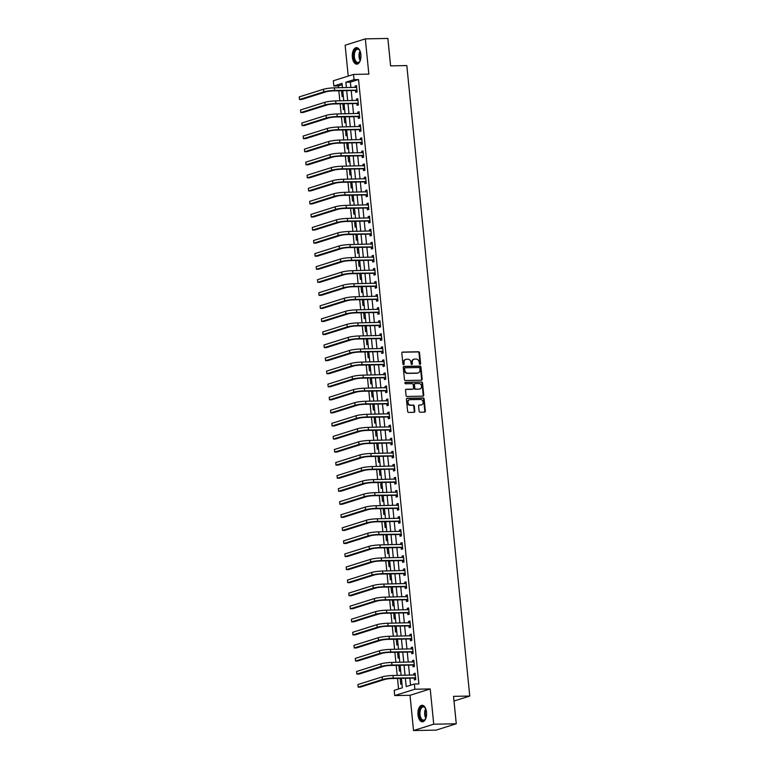 <?xml version="1.0" encoding="UTF-8"?>
<svg xmlns="http://www.w3.org/2000/svg" width="769" height="769" viewBox="0 0 769 769"><rect width="100%" height="100%" fill="white"/><g stroke="black" fill="none" stroke-linecap="round" stroke-linejoin="round"><path stroke-width="1.15" d="M420.057 364.4A0.731 0.615 72.5 0 0 420.605 363.679L419.518 352.779A1.038 0.875 72.5 0 0 418.538 351.769L402.61 352.067A1.038 0.875 72.5 0 0 401.822 353.115L402.918 364.006A0.731 0.615 72.5 0 0 404.148 363.987L404.013 362.574A3.326 2.797 72.5 0 1 405.84 359.344A3.326 2.797 72.5 0 1 406.513 359.238L407.839 359.21A3.326 2.797 72.5 0 1 411.002 362.439L411.146 363.852A0.731 0.615 72.5 0 0 412.376 363.833L412.242 362.42A3.326 2.797 72.5 0 1 414.078 359.19A3.326 2.797 72.5 0 1 414.741 359.085L416.067 359.056A3.326 2.797 72.5 0 1 419.23 362.286L419.374 363.699A0.731 0.615 72.5 0 0 420.057 364.4M419.912 364.381A0.731 0.615 72.5 0 0 420.066 363.843L418.98 352.952A1.038 0.875 72.5 0 0 417.99 351.942L402.149 352.24M403.456 364.698A0.731 0.615 72.5 0 0 403.61 364.16L403.465 362.747L404.013 362.574M411.684 364.544A0.731 0.615 72.5 0 0 411.838 363.997L411.694 362.593L412.242 362.42M426.507 712.19A8.257 4.335 -91.1 0 0 422.104 705.279A8.257 4.335 -91.1 0 0 418 714.872A8.257 4.335 -91.1 0 0 422.412 721.793A8.257 4.335 -91.1 0 0 426.507 712.19M360.872 54.551A8.257 4.335 -91.1 0 0 356.46 47.63A8.257 4.335 -91.1 0 0 352.356 57.233A8.257 4.335 -91.1 0 0 356.768 64.154A8.257 4.335 -91.1 0 0 360.872 54.551M419.105 411.194A1.038 0.875 72.5 0 0 420.085 412.203L424.555 412.117A1.038 0.875 72.5 0 0 425.344 411.079L424.132 398.976A1.038 0.875 72.5 0 0 423.142 397.967L407.224 398.265A1.038 0.875 72.5 0 0 406.436 399.303L407.647 411.405A1.038 0.875 72.5 0 0 408.627 412.415L414.03 412.319A1.038 0.875 72.5 0 0 414.808 411.271L414.299 406.099A1.038 0.875 72.5 0 0 413.309 405.09L410.627 405.138A2.778 2.336 72.5 0 1 410.079 399.649L420.566 399.457A2.778 2.336 72.5 0 1 421.114 404.936L419.365 404.975A1.038 0.875 72.5 0 0 418.586 406.013L419.105 411.194M456.267 723.773L436.081 730.127L413.539 730.55L433.735 724.196L456.267 723.773L453.527 696.349L469.753 696.051L406.82 65.567L390.604 65.874L387.864 38.45L365.323 38.873L368.851 74.132L353.519 74.42L354.048 79.64L358.546 79.563L418.874 683.92L414.366 684.006L414.885 689.226L394.699 695.58L394.18 690.36L402.36 687.784L401.418 678.354M433.735 724.196L430.217 688.937L414.885 689.226M421.374 380.222A1.038 0.875 72.5 0 0 422.162 379.184L420.951 367.082A1.038 0.875 72.5 0 0 419.961 366.073L404.033 366.371A1.038 0.875 72.5 0 0 403.254 367.419L404.465 379.521A1.038 0.875 72.5 0 0 405.446 380.53L421.374 380.222M422.537 383.029L423.748 395.131A1.038 0.875 72.5 0 1 422.969 396.17L407.041 396.468A1.038 0.875 72.5 0 1 406.051 395.458L405.532 390.287A1.038 0.875 72.5 0 1 406.32 389.239L412.78 389.124A1.038 0.875 72.5 0 0 413.559 388.076L413.213 384.644A1.038 0.875 72.5 0 0 412.232 383.635L405.503 383.76A0.731 0.615 72.5 0 1 405.359 382.328L421.556 382.02A1.038 0.875 72.5 0 1 422.537 383.029L421.998 383.202L423.2 395.304L423.748 395.131M365.323 38.873L345.137 45.227L348.222 76.093M358.546 79.563L350.366 82.129L350.904 87.531M351.202 90.55L352.212 100.595M352.51 103.604L353.509 113.649M353.817 116.667L354.817 126.712M355.115 129.721L356.114 139.766M356.422 142.784L357.422 152.829M357.72 155.838L358.729 165.883M359.027 168.901L360.027 178.946M360.334 181.965L361.334 192M361.632 195.018L362.632 205.063M362.939 208.082L363.939 218.117M364.237 221.136L365.246 231.181M365.544 234.199L366.544 244.244M366.851 247.253L367.851 257.298M368.149 260.316L369.149 270.361M369.456 273.37L370.456 283.415M370.754 286.433L371.763 296.478M372.061 299.487L373.061 309.532M373.369 312.55L374.368 322.596M374.666 325.604L375.666 335.649M375.974 338.668L376.973 348.713M377.271 351.721L378.281 361.766M378.579 364.785L379.578 374.83M379.886 377.839L380.886 387.884M381.184 390.902L382.183 400.947M382.491 403.956L383.491 414.001M383.789 417.019L384.798 427.064M385.096 430.073L386.096 440.118M386.403 443.136L387.403 453.181M387.701 456.19L388.701 466.235M389.008 469.253L390.008 479.298M390.306 482.317L391.315 492.352M391.613 495.371L392.613 505.416M392.921 508.434L393.92 518.469M394.218 521.488L395.218 531.533M395.526 534.551L396.525 544.596M396.823 547.605L397.833 557.65M398.131 560.668L399.13 570.713M399.438 573.722L400.438 583.767M400.736 586.785L401.735 596.831M402.043 599.839L403.043 609.884M403.341 612.903L404.35 622.948M404.648 625.956L405.648 636.001M405.945 639.02L406.955 649.065M407.253 652.074L408.252 662.119M408.56 665.137L409.56 675.182M409.858 678.191L410.559 685.198M355.576 90.588L355.739 92.299L357.104 91.867L356.48 85.599L355.115 86.022L355.259 87.455M356.874 103.652L357.047 105.353L358.412 104.92L357.787 98.653L356.422 99.086L356.566 100.508M358.181 116.705L358.344 118.416L359.709 117.984L359.085 111.716L357.72 112.149L357.864 113.572M359.479 129.769L359.652 131.47L361.017 131.038L360.392 124.77L359.027 125.203L359.171 126.625M360.786 142.823L360.959 144.534L362.324 144.101L361.69 137.834L360.334 138.266L360.469 139.689M362.093 155.886L362.257 157.587L363.622 157.164L362.997 150.887L361.632 151.32L361.776 152.743M363.391 168.94L363.564 170.651L364.929 170.218L364.304 163.951L362.939 164.383L363.083 165.806M364.698 182.003L364.862 183.704L366.227 183.282L365.602 177.005L364.237 177.437L364.381 178.86M365.996 195.057L366.169 196.768L367.534 196.335L366.909 190.068L365.544 190.501L365.688 191.923M367.303 208.12L367.476 209.822L368.841 209.399L368.207 203.131L366.851 203.554L366.986 204.977M368.611 221.174L368.774 222.885L370.139 222.452L369.514 216.185L368.149 216.618L368.293 218.04M369.908 234.237L370.081 235.939L371.446 235.516L370.821 229.249L369.456 229.671L369.601 231.094M371.216 247.301L371.379 249.002L372.744 248.57L372.119 242.302L370.754 242.735L370.898 244.157M372.513 260.355L372.686 262.056L374.051 261.633L373.426 255.366L372.061 255.789L372.206 257.221M373.821 273.418L373.994 275.119L375.359 274.687L374.724 268.419L373.369 268.852L373.503 270.275M375.128 286.472L375.291 288.173L376.656 287.75L376.031 281.483L374.666 281.906L374.811 283.338M376.426 299.535L376.599 301.237L377.964 300.804L377.339 294.537L375.974 294.969L376.118 296.392M377.733 312.589L377.896 314.29L379.261 313.867L378.636 307.6L377.271 308.023L377.416 309.455M379.03 325.652L379.204 327.354L380.568 326.921L379.944 320.654L378.579 321.086L378.723 322.509M380.338 338.706L380.511 340.407L381.876 339.985L381.241 333.717L379.886 334.14L380.021 335.572M381.645 351.769L381.808 353.471L383.173 353.038L382.549 346.771L381.184 347.204L381.328 348.626M382.943 364.823L383.116 366.534L384.481 366.102L383.856 359.834L382.491 360.257L382.635 361.69M384.25 377.887L384.413 379.588L385.778 379.155L385.154 372.888L383.789 373.321L383.933 374.743M385.548 390.94L385.721 392.651L387.086 392.219L386.461 385.951L385.096 386.374L385.24 387.807M386.855 404.004L387.028 405.705L388.393 405.273L387.759 399.005L386.403 399.438L386.538 400.86M388.162 417.058L388.326 418.769L389.691 418.336L389.066 412.069L387.701 412.492L387.845 413.924M389.46 430.121L389.633 431.822L390.998 431.39L390.373 425.122L389.008 425.555L389.152 426.978M390.767 443.175L390.931 444.886L392.296 444.453L391.671 438.186L390.306 438.618L390.45 440.041M392.065 456.238L392.238 457.94L393.603 457.517L392.978 451.24L391.613 451.672L391.757 453.095M393.372 469.292L393.545 471.003L394.91 470.57L394.276 464.303L392.921 464.736L393.055 466.158M394.68 482.355L394.843 484.057L396.208 483.634L395.583 477.357L394.218 477.789L394.362 479.212M395.977 495.409L396.15 497.12L397.515 496.687L396.891 490.42L395.526 490.853L395.67 492.275M397.285 508.472L397.448 510.174L398.813 509.751L398.188 503.474L396.823 503.906L396.967 505.329M398.582 521.526L398.755 523.237L400.12 522.805L399.496 516.537L398.131 516.97L398.275 518.393M399.89 534.59L400.063 536.291L401.428 535.868L400.793 529.601L399.438 530.024L399.572 531.446M401.187 547.653L401.36 549.354L402.725 548.922L402.1 542.654L400.736 543.087L400.88 544.51M402.495 560.707L402.668 562.408L404.033 561.985L403.408 555.718L402.043 556.141L402.187 557.573M403.802 573.77L403.965 575.472L405.33 575.039L404.705 568.772L403.341 569.204L403.485 570.627M405.1 586.824L405.273 588.525L406.638 588.102L406.013 581.835L404.648 582.258L404.792 583.69M406.407 599.887L406.58 601.589L407.945 601.156L407.31 594.889L405.955 595.321L406.09 596.744M407.705 612.941L407.878 614.642L409.243 614.22L408.618 607.952L407.253 608.375L407.397 609.807M409.012 626.004L409.185 627.706L410.55 627.273L409.925 621.006L408.56 621.439L408.704 622.861M410.319 639.058L410.483 640.76L411.848 640.337L411.223 634.069L409.858 634.492L410.002 635.925M411.617 652.122L411.79 653.823L413.155 653.39L412.53 647.123L411.165 647.556L411.309 648.978M412.924 665.175L413.097 666.877L414.453 666.454L413.828 660.187L412.463 660.609L412.607 662.042M414.222 678.239L414.395 679.94L415.76 679.508L415.135 673.24L413.77 673.673L413.914 675.095M342.167 84.715L338.36 85.907L338.543 87.762M338.85 90.78L339.85 100.826M340.148 103.844L341.157 113.879M341.455 116.898L342.455 126.943M342.753 129.961L343.762 140.006M344.06 143.015L345.06 153.06M345.368 156.078L346.367 166.123M346.665 169.132L347.675 179.177M347.973 182.195L348.972 192.24M349.27 195.249L350.279 205.294M350.577 208.312L351.577 218.358M351.885 221.366L352.884 231.411M353.182 234.43L354.192 244.475M354.49 247.483L355.489 257.528M355.787 260.547L356.797 270.592M357.095 273.601L358.094 283.646M358.402 286.664L359.402 296.709M359.7 299.718L360.709 309.763M361.007 312.781L362.007 322.826M362.305 325.835L363.314 335.88M363.612 338.898L364.612 348.943M364.919 351.952L365.919 361.997M366.217 365.015L367.226 375.061M367.524 378.069L368.524 388.114M368.822 391.133L369.831 401.178M370.129 404.196L371.129 414.231M371.437 417.25L372.436 427.295M372.734 430.313L373.744 440.349M374.042 443.367L375.041 453.412M375.339 456.43L376.349 466.475M376.647 469.484L377.646 479.529M377.954 482.548L378.954 492.593M379.252 495.601L380.261 505.646M380.559 508.665L381.559 518.71M381.857 521.718L382.866 531.764M383.164 534.782L384.164 544.827M384.471 547.836L385.471 557.881M385.769 560.899L386.778 570.944M387.076 573.953L388.076 583.998M388.374 587.016L389.383 597.061M389.681 600.07L390.681 610.115M390.988 613.133L391.988 623.178M392.286 626.187L393.295 636.232M393.593 639.25L394.593 649.296M394.891 652.304L395.9 662.349M396.198 665.368L397.198 675.413M397.506 678.421L398.553 688.976M341.513 90.732L342.099 96.586L343.31 96.202M342.82 103.786L343.407 109.65L344.618 109.265M344.118 116.85L344.704 122.704L345.925 122.319M345.425 129.903L346.012 135.767L347.223 135.382M346.732 142.967L347.309 148.821L348.53 148.436M348.03 156.02L348.617 161.884L349.828 161.5M349.337 169.084L349.924 174.938L351.135 174.553M350.635 182.138L351.222 188.001L352.442 187.617M351.942 195.201L352.529 201.055L353.74 200.671M353.25 208.264L353.827 214.118L355.047 213.734M354.547 221.318L355.134 227.172L356.345 226.788M355.855 234.382L356.441 240.236L357.652 239.851M357.152 247.435L357.739 253.289L358.96 252.914M358.46 260.499L359.046 266.353L360.257 265.968M359.767 273.553L360.344 279.407L361.565 279.032M361.065 286.616L361.651 292.47L362.862 292.085M362.372 299.67L362.958 305.524L364.17 305.149M363.67 312.733L364.256 318.587L365.477 318.203M364.977 325.787L365.563 331.641L366.775 331.266M366.284 338.85L366.861 344.704L368.082 344.32M367.582 351.904L368.168 357.758L369.38 357.383M368.889 364.967L369.476 370.821L370.687 370.437M370.187 378.021L370.773 383.885L371.994 383.5M371.494 391.085L372.081 396.939L373.292 396.554M372.802 404.138L373.378 410.002L374.599 409.617M374.099 417.202L374.686 423.056L375.897 422.671M375.407 430.256L375.993 436.119L377.204 435.735M376.704 443.319L377.291 449.173L378.511 448.788M378.012 456.373L378.598 462.236L379.809 461.852M379.319 469.436L379.896 475.29L381.116 474.906M380.617 482.49L381.203 488.353L382.414 487.969M381.924 495.553L382.51 501.407L383.721 501.023M383.222 508.607L383.808 514.471L385.029 514.086M384.529 521.67L385.115 527.524L386.326 527.14M385.836 534.734L386.413 540.588L387.634 540.203M387.134 547.788L387.72 553.642L388.931 553.267M388.441 560.851L389.027 566.705L390.239 566.32M389.739 573.905L390.325 579.759L391.546 579.384M391.046 586.968L391.632 592.822L392.844 592.438M392.353 600.022L392.93 605.876L394.151 605.501M393.651 613.085L394.237 618.939L395.449 618.555M394.958 626.139L395.545 631.993L396.756 631.618M396.256 639.202L396.842 645.056L398.063 644.672M397.563 652.256L398.15 658.11L399.361 657.735M398.871 665.32L399.447 671.174L400.668 670.789M400.168 678.373L400.755 684.227L401.966 683.852M453.998 701.001L469.753 696.051M430.217 688.937L410.021 695.291L413.539 730.55M410.021 695.291L394.699 695.58M338.36 85.907L333.852 85.993L333.333 80.774L353.519 74.42M405.35 678.277L406.186 686.582L414.366 684.006M354.048 79.64L345.858 82.216L346.396 87.618M346.694 90.636L347.703 100.681M348.001 103.69L349.001 113.735M349.309 116.753L350.308 126.798M350.606 129.807L351.616 139.852M351.914 142.871L352.913 152.916M353.211 155.924L354.221 165.969M354.519 168.988L355.518 179.033M355.826 182.042L356.826 192.087M357.124 195.105L358.133 205.15M358.431 208.159L359.431 218.204M359.729 221.222L360.738 231.267M361.036 234.276L362.036 244.321M362.343 247.339L363.343 257.384M363.641 260.393L364.65 270.438M364.948 273.456L365.948 283.501M366.246 286.52L367.255 296.555M367.553 299.574L368.553 309.619M368.86 312.637L369.86 322.672M370.158 325.691L371.167 335.736M371.465 338.754L372.465 348.79M372.763 351.808L373.772 361.853M374.07 364.871L375.07 374.916M375.378 377.925L376.377 387.97M376.675 390.988L377.685 401.034M377.983 404.042L378.982 414.087M379.28 417.106L380.29 427.151M380.588 430.159L381.587 440.204M381.895 443.223L382.895 453.268M383.193 456.277L384.202 466.322M384.5 469.34L385.5 479.385M385.798 482.394L386.807 492.439M387.105 495.457L388.105 505.502M388.412 508.511L389.412 518.556M389.71 521.574L390.719 531.619M391.017 534.628L392.017 544.673M392.315 547.691L393.324 557.736M393.622 560.745L394.622 570.79M394.93 573.809L395.929 583.854M396.227 586.862L397.237 596.907M397.535 599.926L398.534 609.971M398.832 612.989L399.842 623.025M400.14 626.043L401.139 636.088M401.447 639.106L402.447 649.142M402.745 652.16L403.754 662.205M404.052 665.223L405.052 675.269M342.465 87.695L342.042 83.417L333.852 85.993M401.12 675.336L400.12 665.291M399.813 662.282L398.813 652.237M398.515 649.219L397.515 639.174M397.208 636.165L396.208 626.12M395.91 623.101L394.901 613.056M394.603 610.048L393.603 600.003M393.295 596.984L392.296 586.939M391.998 583.931L390.998 573.885M390.69 570.867L389.691 560.822M389.393 557.813L388.383 547.768M388.085 544.75L387.086 534.705M386.778 531.687L385.778 521.651M385.48 518.633L384.481 508.588M384.173 505.569L383.173 495.534M382.875 492.516L381.866 482.471M381.568 479.452L380.568 469.407M380.261 466.399L379.261 456.353M378.963 453.335L377.964 443.29M377.656 440.281L376.656 430.236M376.358 427.218L375.349 417.173M375.051 414.164L374.051 404.119M373.744 401.101L372.744 391.056M372.446 388.047L371.446 378.002M371.139 374.984L370.139 364.939M369.841 361.93L368.832 351.885M368.534 348.866L367.534 338.821M367.226 335.813L366.227 325.768M365.929 322.749L364.929 312.704M364.621 309.696L363.622 299.65M363.324 296.632L362.314 286.587M362.016 283.578L361.017 273.533M360.709 270.515L359.709 260.47M359.411 257.461L358.412 247.416M358.104 244.398L357.104 234.353M356.806 231.334L355.797 221.299M355.499 218.281L354.499 208.236M354.192 205.217L353.192 195.182M352.894 192.163L351.894 182.118M351.587 179.1L350.587 169.055M350.289 166.046L349.28 156.001M348.982 152.983L347.982 142.938M347.684 139.929L346.675 129.884M346.377 126.866L345.377 116.821M345.07 113.812L344.07 103.767M343.772 100.749L342.763 90.704M350.366 82.129L345.858 82.216M355.115 86.022L356.518 86.003M356.422 99.086L357.825 99.057M357.72 112.149L359.123 112.12M359.027 125.203L360.43 125.174M360.334 138.266L361.738 138.237M361.632 151.32L363.035 151.291M362.939 164.383L364.343 164.355M364.237 177.437L365.64 177.408M365.544 190.501L366.948 190.472M366.851 203.554L368.255 203.525M368.149 216.618L369.553 216.589M369.456 229.671L370.86 229.643M370.754 242.735L372.158 242.706M372.061 255.789L373.465 255.769M373.369 268.852L374.772 268.823M374.666 281.906L376.07 281.887M375.974 294.969L377.377 294.94M377.271 308.023L378.675 308.004M378.579 321.086L379.982 321.058M379.886 334.14L381.289 334.121M381.184 347.204L382.587 347.175M382.491 360.257L383.894 360.238M383.789 373.321L385.192 373.292M385.096 386.374L386.499 386.355M386.403 399.438L387.807 399.409M387.701 412.492L389.104 412.472M389.008 425.555L390.412 425.526M390.306 438.618L391.709 438.59M391.613 451.672L393.017 451.643M392.921 464.736L394.324 464.707M394.218 477.789L395.622 477.76M395.526 490.853L396.929 490.824M396.823 503.906L398.227 503.878M398.131 516.97L399.534 516.941M399.438 530.024L400.841 529.995M400.736 543.087L402.139 543.058M402.043 556.141L403.446 556.112M403.341 569.204L404.744 569.175M404.648 582.258L406.051 582.239M405.955 595.321L407.359 595.293M407.253 608.375L408.656 608.356M408.56 621.439L409.964 621.41M409.858 634.492L411.261 634.473M411.165 647.556L412.569 647.527M412.463 660.609L413.876 660.59M413.77 673.673L415.173 673.644M413.809 359.296A3.326 2.797 72.5 0 0 413.53 359.363A3.326 2.797 72.5 0 0 411.694 362.593M405.58 359.45A3.326 2.797 72.5 0 0 405.301 359.517A3.326 2.797 72.5 0 0 403.465 362.747M421.287 380.232A1.038 0.875 72.5 0 0 421.614 379.357L420.403 367.255A1.038 0.875 72.5 0 0 419.413 366.246L403.571 366.544M419.826 368.236A0.731 0.615 72.5 0 0 419.134 367.534L405.157 367.793A0.731 0.615 72.5 0 0 404.609 368.524L404.754 370.004A3.326 2.797 72.5 0 0 407.916 373.234L417.471 373.061A3.326 2.797 72.5 0 0 418.134 372.946A3.326 2.797 72.5 0 0 419.97 369.726L419.826 368.236M404.869 367.88L404.609 367.967A0.731 0.615 72.5 0 0 404.061 368.697L404.609 368.524M417.865 373.013A3.326 2.797 72.5 0 1 417.596 373.119A3.326 2.797 72.5 0 1 416.923 373.225L407.368 373.407A3.326 2.797 72.5 0 1 404.206 370.177L404.061 368.697M422.883 396.17A1.038 0.875 72.5 0 0 423.2 395.304M405.859 389.412L412.232 389.297A1.038 0.875 72.5 0 0 412.636 389.162M404.984 382.491L421.556 382.02M419.48 388.999A2.778 2.336 72.5 0 0 418.932 383.51L415.241 383.577A1.038 0.875 72.5 0 0 414.453 384.615L414.799 388.057A1.038 0.875 72.5 0 0 415.789 389.066L418.932 389.162A2.778 2.336 72.5 0 0 419.759 388.97M414.693 383.75A1.038 0.875 72.5 0 0 413.914 384.788L414.453 384.615M418.932 389.162L415.241 389.239A1.038 0.875 72.5 0 1 414.251 388.23L413.914 384.788M421.998 383.202A1.038 0.875 72.5 0 0 421.008 382.193M421.393 404.917A2.778 2.336 72.5 0 1 420.566 405.109L418.913 405.138M409.252 399.851A2.778 2.336 72.5 0 0 410.088 405.311L410.627 405.138M413.943 412.319A1.038 0.875 72.5 0 0 414.27 411.444L413.751 406.263A1.038 0.875 72.5 0 0 412.761 405.253L410.088 405.311M424.469 412.117A1.038 0.875 72.5 0 0 424.796 411.252L423.584 399.149A1.038 0.875 72.5 0 0 422.604 398.14L406.763 398.438M356.653 87.301L334.352 87.849L334.611 90.454L356.931 90.165M355.855 87.445L356.624 87.051M357.037 91.223L355.297 90.473L333.246 90.886A5.296 0.682 174.3 0 0 326.018 91.828L301.756 99.461L299.506 99.499L323.759 91.867A7.94 1.029 -5.7 0 1 334.611 90.454M299.247 96.894L299.506 99.499L299.247 96.894L323.499 89.262A7.94 1.029 -5.7 0 1 334.352 87.849M355.297 90.473L356.662 90.04M357.95 100.364L335.659 100.902L335.918 103.517L358.239 103.219M357.152 100.499L357.931 100.105M358.344 104.276L356.595 103.527L334.553 103.94A5.296 0.682 174.3 0 0 327.315 104.892L303.063 112.514L300.814 112.562L325.066 104.93A7.94 1.029 -5.7 0 1 335.918 103.517M300.544 109.948L300.814 112.562L300.544 109.948L324.806 102.315A7.94 1.029 -5.7 0 1 335.659 100.902M356.595 103.527L357.96 103.104M359.258 113.418L336.957 113.966L337.216 116.571L359.546 116.282M358.46 113.562L359.229 113.168M359.652 117.34L357.902 116.59L335.861 117.003A5.296 0.682 174.3 0 0 328.623 117.945L304.37 125.578L302.111 125.616L326.364 117.993A7.94 1.029 -5.7 0 1 337.216 116.571M301.852 123.011L302.111 125.616L301.852 123.011L326.104 115.379A7.94 1.029 -5.7 0 1 336.957 113.966M357.902 116.59L359.267 116.157M360.565 126.481L338.264 127.02L338.523 129.634L360.844 129.336M359.767 126.616L360.536 126.222M360.949 130.403L359.21 129.644L337.158 130.067A5.296 0.682 174.3 0 0 329.92 131.009L305.668 138.631L303.419 138.68L327.671 131.047A7.94 1.029 -5.7 0 1 338.523 129.634M303.159 136.065L303.419 138.68L303.159 136.065L327.411 128.433A7.94 1.029 -5.7 0 1 338.264 127.02M359.21 129.644L360.565 129.221M361.863 139.535L339.571 140.083L339.831 142.688L362.151 142.4M361.065 139.679L361.843 139.285M362.257 143.457L360.507 142.707L338.466 143.121A5.296 0.682 174.3 0 0 331.228 144.063L306.975 151.695L304.716 151.733L328.978 144.111A7.94 1.029 -5.7 0 1 339.831 142.688M304.457 149.128L304.716 151.733L304.457 149.128L328.709 141.496A7.94 1.029 -5.7 0 1 339.571 140.083M360.507 142.707L361.872 142.275M360.325 60.338A7.152 3.749 88.9 0 1 359.748 61.462A7.152 3.749 88.9 0 1 356.105 62.568A7.152 3.749 88.9 0 1 353.798 53.359A7.152 3.749 88.9 0 1 358.565 49.187A7.152 3.749 88.9 0 1 359.536 50.206A7.152 3.749 88.9 0 1 360.152 51.312M359.681 50.418A6.613 3.47 -91.1 0 0 358.931 49.677A6.613 3.47 -91.1 0 0 357.662 49.254A6.613 3.47 -91.1 0 0 354.355 54.714A6.613 3.47 -91.1 0 0 356.643 62.058A6.613 3.47 -91.1 0 0 357.912 62.491A6.613 3.47 -91.1 0 0 359.882 61.241M356.989 47.688A8.209 4.306 -91.1 0 0 353.067 54.628A8.209 4.306 -91.1 0 0 355.922 63.558A8.209 4.306 -91.1 0 0 357.297 64.077M425.968 717.977A7.152 3.749 88.9 0 1 425.392 719.102A7.152 3.749 88.9 0 1 419.297 714.68A7.152 3.749 88.9 0 1 420.97 707.393A7.152 3.749 88.9 0 1 425.18 707.845A7.152 3.749 88.9 0 1 425.795 708.951M425.324 708.066A6.613 3.47 -91.1 0 0 423.306 706.894A6.613 3.47 -91.1 0 0 420.018 714.584A6.613 3.47 -91.1 0 0 423.556 720.13A6.613 3.47 -91.1 0 0 425.526 718.88M422.623 705.327A8.209 4.306 -91.1 0 0 418.749 714.853A8.209 4.306 -91.1 0 0 422.94 721.716M363.17 152.598L340.869 153.137L341.128 155.751L363.449 155.453M362.372 152.733L363.141 152.339M363.554 156.52L361.815 155.761L339.763 156.184A5.296 0.682 174.3 0 0 332.535 157.126L308.273 164.758L306.024 164.797L330.276 157.164A7.94 1.029 -5.7 0 1 341.128 155.751M305.764 162.182L306.024 164.797L305.764 162.182L330.016 154.55A7.94 1.029 -5.7 0 1 340.869 153.137M361.815 155.761L363.179 155.338M364.468 165.652L342.176 166.2L342.436 168.805L364.756 168.517M363.67 165.796L364.448 165.402M364.862 169.574L363.112 168.824L341.071 169.238A5.296 0.682 174.3 0 0 333.833 170.18L309.58 177.812L307.331 177.85L331.583 170.228A7.94 1.029 -5.7 0 1 342.436 168.805M307.062 175.245L307.331 177.85L307.062 175.245L331.324 167.613A7.94 1.029 -5.7 0 1 342.176 166.2M363.112 168.824L364.477 168.392M365.775 178.716L343.474 179.254L343.733 181.869L366.063 181.571M364.977 178.85L365.746 178.456M366.169 182.638L364.419 181.888L342.378 182.301A5.296 0.682 174.3 0 0 335.14 183.243L310.887 190.875L308.629 190.914L332.881 183.282A7.94 1.029 -5.7 0 1 343.733 181.869M308.369 188.299L308.629 190.914L308.369 188.299L332.621 180.667A7.94 1.029 -5.7 0 1 343.474 179.254M364.419 181.888L365.784 181.455M367.082 191.769L344.781 192.317L345.041 194.922L367.361 194.634M366.284 191.914L367.053 191.519M367.467 195.691L365.717 194.942L343.676 195.355A5.296 0.682 174.3 0 0 336.438 196.297L312.185 203.929L309.936 203.968L334.188 196.345A7.94 1.029 -5.7 0 1 345.041 194.922M309.676 201.363L309.936 203.968L309.676 201.363L333.929 193.73A7.94 1.029 -5.7 0 1 344.781 192.317M365.717 194.942L367.082 194.509M368.38 204.833L346.088 205.371L346.348 207.986L368.668 207.688M367.582 204.967L368.361 204.573M368.774 208.755L367.024 208.005L344.983 208.418A5.296 0.682 174.3 0 0 337.745 209.36L313.492 216.993L311.234 217.031L335.495 209.399A7.94 1.029 -5.7 0 1 346.348 207.986M310.974 214.416L311.234 217.031L310.974 214.416L335.226 206.784A7.94 1.029 -5.7 0 1 346.088 205.371M367.024 208.005L368.389 207.572M369.687 217.887L347.386 218.434L347.646 221.049L369.966 220.751M368.889 218.031L369.658 217.637M370.072 221.808L368.332 221.059L346.281 221.472A5.296 0.682 174.3 0 0 339.052 222.414L314.79 230.046L312.541 230.094L336.793 222.462A7.94 1.029 -5.7 0 1 347.646 221.049M312.281 227.48L312.541 230.094L312.281 227.48L336.534 219.847A7.94 1.029 -5.7 0 1 347.386 218.434M368.332 221.059L369.697 220.626M370.985 230.95L348.693 231.488L348.953 234.103L371.273 233.805M370.187 231.085L370.966 230.69M371.379 234.872L369.629 234.122L347.588 234.535A5.296 0.682 174.3 0 0 340.35 235.477L316.097 243.11L313.848 243.148L338.1 235.516A7.94 1.029 -5.7 0 1 348.953 234.103M313.579 240.534L313.848 243.148L313.579 240.534L337.841 232.901A7.94 1.029 -5.7 0 1 348.693 231.488M369.629 234.122L370.994 233.689M372.292 244.004L349.991 244.552L350.251 247.166L372.581 246.868M371.494 244.148L372.263 243.754M372.686 247.926L370.937 247.176L348.895 247.589A5.296 0.682 174.3 0 0 341.657 248.531L317.405 256.164L315.146 256.212L339.398 248.579A7.94 1.029 -5.7 0 1 350.251 247.166M314.886 253.597L315.146 256.212L314.886 253.597L339.139 245.965A7.94 1.029 -5.7 0 1 349.991 244.552M370.937 247.176L372.302 246.743M373.599 257.067L351.298 257.605L351.558 260.22L373.878 259.922M372.802 257.202L373.571 256.808M373.984 260.989L372.234 260.239L350.193 260.653A5.296 0.682 174.3 0 0 342.955 261.595L318.702 269.227L316.453 269.265L340.705 261.633A7.94 1.029 -5.7 0 1 351.558 260.22M316.194 266.651L316.453 269.265L316.194 266.651L340.446 259.028A7.94 1.029 -5.7 0 1 351.298 257.605M372.234 260.239L373.599 259.807M374.897 270.121L352.606 270.669L352.865 273.283L375.185 272.985M374.099 270.265L374.878 269.871M375.291 274.043L373.542 273.293L351.5 273.706A5.296 0.682 174.3 0 0 344.262 274.648L320.01 282.281L317.751 282.329L342.013 274.696A7.94 1.029 -5.7 0 1 352.865 273.283M317.491 279.714L317.751 282.329L317.491 279.714L341.744 272.082A7.94 1.029 -5.7 0 1 352.606 270.669M373.542 273.293L374.907 272.87M376.204 283.184L353.903 283.723L354.163 286.337L376.483 286.039M375.407 283.319L376.176 282.925M376.589 287.106L374.849 286.356L352.798 286.77A5.296 0.682 174.3 0 0 345.569 287.712L321.307 295.344L319.058 295.383L343.31 287.75A7.94 1.029 -5.7 0 1 354.163 286.337M318.799 292.768L319.058 295.383L318.799 292.768L343.051 285.145A7.94 1.029 -5.7 0 1 353.903 283.723M374.849 286.356L376.214 285.924M377.502 296.238L355.211 296.786L355.47 299.401L377.79 299.103M376.704 296.382L377.483 295.988M377.896 300.16L376.147 299.41L354.105 299.823A5.296 0.682 174.3 0 0 346.867 300.766L322.615 308.398L320.365 308.446L344.618 300.814A7.94 1.029 -5.7 0 1 355.47 299.401M320.096 305.831L320.365 308.446L320.096 305.831L344.358 298.199A7.94 1.029 -5.7 0 1 355.211 296.786M376.147 299.41L377.512 298.987M378.809 309.301L356.508 309.84L356.768 312.454L379.098 312.156M378.012 309.436L378.781 309.042M379.204 313.223L377.454 312.474L355.413 312.887A5.296 0.682 174.3 0 0 348.174 313.829L323.922 321.461L321.663 321.5L345.915 313.867A7.94 1.029 -5.7 0 1 356.768 312.454M321.404 318.885L321.663 321.5L321.404 318.885L345.656 311.262A7.94 1.029 -5.7 0 1 356.508 309.84M377.454 312.474L378.819 312.041M380.117 322.355L357.816 322.903L358.075 325.518L380.395 325.22M379.319 322.499L380.088 322.105M380.501 326.277L378.752 325.527L356.71 325.941A5.296 0.682 174.3 0 0 349.472 326.883L325.22 334.515L322.97 334.563L347.223 326.931A7.94 1.029 -5.7 0 1 358.075 325.518M322.711 331.948L322.97 334.563L322.711 331.948L346.963 324.316A7.94 1.029 -5.7 0 1 357.816 322.903M378.752 325.527L380.117 325.104M381.414 335.419L359.123 335.966L359.383 338.571L381.703 338.283M380.617 335.553L381.386 335.169M381.808 339.34L380.059 338.591L358.018 339.004A5.296 0.682 174.3 0 0 350.779 339.946L326.527 347.578L324.268 347.617L348.53 339.985A7.94 1.029 -5.7 0 1 359.383 338.571M324.009 345.002L324.268 347.617L324.009 345.002L348.261 337.38A7.94 1.029 -5.7 0 1 359.123 335.966M380.059 338.591L381.424 338.158M382.722 348.482L360.421 349.02L360.68 351.635L383 351.337M381.924 348.617L382.693 348.222M383.106 352.394L381.366 351.644L359.315 352.058A5.296 0.682 174.3 0 0 352.087 353L327.825 360.632L325.575 360.68L349.828 353.048A7.94 1.029 -5.7 0 1 360.68 351.635M325.316 358.066L325.575 360.68L325.316 358.066L349.568 350.433A7.94 1.029 -5.7 0 1 360.421 349.02M381.366 351.644L382.731 351.222M384.019 361.536L361.728 362.084L361.988 364.689L384.308 364.4M383.222 361.68L384 361.286M384.413 365.458L382.664 364.708L360.623 365.121A5.296 0.682 174.3 0 0 353.384 366.063L329.132 373.696L326.883 373.734L351.135 366.102A7.94 1.029 -5.7 0 1 361.988 364.689M326.614 371.129L326.883 373.734L326.614 371.129L350.875 363.497A7.94 1.029 -5.7 0 1 361.728 362.084M382.664 364.708L384.029 364.275M385.327 374.599L363.026 375.137L363.285 377.752L385.615 377.454M384.529 374.734L385.298 374.34M385.721 378.511L383.971 377.762L361.93 378.175A5.296 0.682 174.3 0 0 354.692 379.127L330.439 386.749L328.18 386.797L352.433 379.165A7.94 1.029 -5.7 0 1 363.285 377.752M327.921 384.183L328.18 386.797L327.921 384.183L352.173 376.55A7.94 1.029 -5.7 0 1 363.026 375.137M383.971 377.762L385.336 377.339M386.634 387.653L364.333 388.201L364.593 390.806L386.913 390.517M385.836 387.797L386.605 387.403M387.018 391.575L385.269 390.825L363.228 391.238A5.296 0.682 174.3 0 0 355.989 392.18L331.737 399.813L329.488 399.851L353.74 392.219A7.94 1.029 -5.7 0 1 364.593 390.806M329.228 397.246L329.488 399.851L329.228 397.246L353.48 389.614A7.94 1.029 -5.7 0 1 364.333 388.201M385.269 390.825L386.634 390.392M387.932 400.716L365.64 401.255L365.9 403.869L388.22 403.571M387.134 400.851L387.903 400.457M388.326 404.629L386.576 403.879L364.535 404.292A5.296 0.682 174.3 0 0 357.297 405.244L333.044 412.866L330.785 412.915L355.047 405.282A7.94 1.029 -5.7 0 1 365.9 403.869M330.526 410.3L330.785 412.915L330.526 410.3L354.778 402.668A7.94 1.029 -5.7 0 1 365.64 401.255M386.576 403.879L387.941 403.456M389.239 413.77L366.938 414.318L367.197 416.923L389.518 416.635M388.441 413.914L389.21 413.52M389.623 417.692L387.884 416.942L365.833 417.356A5.296 0.682 174.3 0 0 358.604 418.298L334.342 425.93L332.093 425.968L356.345 418.336A7.94 1.029 -5.7 0 1 367.197 416.923M331.833 423.363L332.093 425.968L331.833 423.363L356.085 415.731A7.94 1.029 -5.7 0 1 366.938 414.318M387.884 416.942L389.249 416.51M390.537 426.833L368.245 427.372L368.505 429.986L390.825 429.688M389.739 426.968L390.517 426.574M390.931 430.746L389.181 429.996L367.14 430.419A5.296 0.682 174.3 0 0 359.902 431.361L335.649 438.984L333.4 439.032L357.652 431.399A7.94 1.029 -5.7 0 1 368.505 429.986M333.131 436.417L333.4 439.032L333.131 436.417L357.393 428.785A7.94 1.029 -5.7 0 1 368.245 427.372M389.181 429.996L390.546 429.573M391.844 439.887L369.543 440.435L369.802 443.04L392.132 442.752M391.046 440.031L391.815 439.637M392.238 443.809L390.489 443.059L368.447 443.473A5.296 0.682 174.3 0 0 361.209 444.415L336.957 452.047L334.698 452.085L358.95 444.463A7.94 1.029 -5.7 0 1 369.802 443.04M334.438 449.481L334.698 452.085L334.438 449.481L358.69 441.848A7.94 1.029 -5.7 0 1 369.543 440.435M390.489 443.059L391.854 442.627M393.151 452.951L370.85 453.489L371.11 456.104L393.43 455.806M392.353 453.085L393.122 452.691M393.536 456.873L391.786 456.113L369.745 456.536A5.296 0.682 174.3 0 0 362.507 457.478L338.254 465.101L336.005 465.149L360.257 457.517A7.94 1.029 -5.7 0 1 371.11 456.104M335.745 462.534L336.005 465.149L335.745 462.534L359.998 454.902A7.94 1.029 -5.7 0 1 370.85 453.489M391.786 456.113L393.151 455.69M394.449 466.004L372.148 466.552L372.417 469.157L394.737 468.869M393.651 466.149L394.42 465.754M394.843 469.926L393.094 469.177L371.052 469.59A5.296 0.682 174.3 0 0 363.814 470.532L339.562 478.164L337.303 478.203L361.565 470.58A7.94 1.029 -5.7 0 1 372.417 469.157M337.043 475.598L337.303 478.203L337.043 475.598L361.295 467.965A7.94 1.029 -5.7 0 1 372.148 466.552M393.094 469.177L394.459 468.744M395.756 479.068L373.455 479.606L373.715 482.221L396.035 481.923M394.958 479.202L395.727 478.808M396.141 482.99L394.401 482.24L372.35 482.653A5.296 0.682 174.3 0 0 365.121 483.595L340.859 491.228L338.61 491.266L362.862 483.634A7.94 1.029 -5.7 0 1 373.715 482.221M338.35 488.651L338.61 491.266L338.35 488.651L362.603 481.019A7.94 1.029 -5.7 0 1 373.455 479.606M394.401 482.24L395.766 481.807M397.054 492.122L374.763 492.669L375.022 495.274L397.342 494.986M396.256 492.266L397.035 491.872M397.448 496.043L395.699 495.294L373.657 495.707A5.296 0.682 174.3 0 0 366.419 496.649L342.167 504.281L339.908 504.32L364.17 496.697A7.94 1.029 -5.7 0 1 375.022 495.274M339.648 501.715L339.908 504.32L339.648 501.715L363.91 494.083A7.94 1.029 -5.7 0 1 374.763 492.669M395.699 495.294L397.064 494.861M398.361 505.185L376.06 505.723L376.32 508.338L398.65 508.04M397.563 505.32L398.332 504.925M398.755 509.107L397.006 508.357L374.955 508.77A5.296 0.682 174.3 0 0 367.726 509.712L343.474 517.345L341.215 517.383L365.467 509.751A7.94 1.029 -5.7 0 1 376.32 508.338M340.955 514.769L341.215 517.383L340.955 514.769L365.208 507.136A7.94 1.029 -5.7 0 1 376.06 505.723M397.006 508.357L398.371 507.925M399.669 518.239L377.368 518.787L377.627 521.401L399.947 521.103M398.871 518.383L399.64 517.989M400.053 522.161L398.304 521.411L376.262 521.824A5.296 0.682 174.3 0 0 369.024 522.766L344.772 530.399L342.522 530.437L366.775 522.814A7.94 1.029 -5.7 0 1 377.627 521.401M342.263 527.832L342.522 530.437L342.263 527.832L366.515 520.2A7.94 1.029 -5.7 0 1 377.368 518.787M398.304 521.411L399.669 520.978M400.966 531.302L378.665 531.84L378.934 534.455L401.255 534.157M400.168 531.437L400.937 531.043M401.36 535.224L399.611 534.474L377.569 534.888A5.296 0.682 174.3 0 0 370.331 535.83L346.079 543.462L343.82 543.5L368.082 535.868A7.94 1.029 -5.7 0 1 378.934 534.455M343.56 540.886L343.82 543.5L343.56 540.886L367.813 533.253A7.94 1.029 -5.7 0 1 378.665 531.84M399.611 534.474L400.976 534.042M402.274 544.356L379.973 544.904L380.232 547.518L402.552 547.22M401.476 544.5L402.245 544.106M402.658 548.278L400.918 547.528L378.867 547.941A5.296 0.682 174.3 0 0 371.638 548.883L347.377 556.516L345.127 556.564L369.38 548.931A7.94 1.029 -5.7 0 1 380.232 547.518M344.868 553.949L345.127 556.564L344.868 553.949L369.12 546.317A7.94 1.029 -5.7 0 1 379.973 544.904M400.918 547.528L402.283 547.095M403.571 557.419L381.28 557.958L381.539 560.572L403.86 560.274M402.773 557.554L403.552 557.16M403.965 561.341L402.216 560.591L380.174 561.005A5.296 0.682 174.3 0 0 372.936 561.947L348.684 569.579L346.425 569.618L370.687 561.985A7.94 1.029 -5.7 0 1 381.539 560.572M346.165 567.003L346.425 569.618L346.165 567.003L370.427 559.38A7.94 1.029 -5.7 0 1 381.28 557.958M402.216 560.591L403.581 560.159M404.879 570.473L382.578 571.021L382.837 573.636L405.167 573.338M404.081 570.617L404.85 570.223M405.273 574.395L403.523 573.645L381.472 574.059A5.296 0.682 174.3 0 0 374.243 575.001L349.991 582.633L347.732 582.681L371.985 575.049A7.94 1.029 -5.7 0 1 382.837 573.636M347.473 580.066L347.732 582.681L347.473 580.066L371.725 572.434A7.94 1.029 -5.7 0 1 382.578 571.021M403.523 573.645L404.888 573.222M406.186 583.536L383.885 584.075L384.144 586.689L406.465 586.391M405.388 583.671L406.157 583.277M406.57 587.458L404.821 586.709L382.779 587.122A5.296 0.682 174.3 0 0 375.541 588.064L351.289 595.696L349.039 595.735L373.292 588.102A7.94 1.029 -5.7 0 1 384.144 586.689M348.78 593.12L349.039 595.735L348.78 593.12L373.032 585.497A7.94 1.029 -5.7 0 1 383.885 584.075M404.821 586.709L406.186 586.276M407.483 596.59L385.182 597.138L385.452 599.753L407.772 599.455M406.686 596.734L407.455 596.34M407.878 600.512L406.128 599.762L384.087 600.176A5.296 0.682 174.3 0 0 376.848 601.118L352.596 608.75L350.337 608.798L374.599 601.166A7.94 1.029 -5.7 0 1 385.452 599.753M350.078 606.183L350.337 608.798L350.078 606.183L374.33 598.551A7.94 1.029 -5.7 0 1 385.182 597.138M406.128 599.762L407.493 599.339M408.791 609.654L386.49 610.192L386.749 612.806L409.07 612.509M407.993 609.788L408.762 609.394M409.175 613.575L407.435 612.826L385.384 613.239A5.296 0.682 174.3 0 0 378.156 614.181L353.894 621.813L351.644 621.852L375.897 614.22A7.94 1.029 -5.7 0 1 386.749 612.806M351.385 619.237L351.644 621.852L351.385 619.237L375.637 611.615A7.94 1.029 -5.7 0 1 386.49 610.192M407.435 612.826L408.8 612.393M410.088 622.707L387.797 623.255L388.057 625.87L410.377 625.572M409.291 622.852L410.069 622.457M410.483 626.629L408.733 625.879L386.692 626.293A5.296 0.682 174.3 0 0 379.453 627.235L355.201 634.867L352.942 634.915L377.204 627.283A7.94 1.029 -5.7 0 1 388.057 625.87M352.683 632.301L352.942 634.915L352.683 632.301L376.945 624.668A7.94 1.029 -5.7 0 1 387.797 623.255M408.733 625.879L410.098 625.457M411.396 635.771L389.095 636.309L389.354 638.924L411.684 638.635M410.598 635.905L411.367 635.511M411.79 639.693L410.04 638.943L387.989 639.356A5.296 0.682 174.3 0 0 380.761 640.298L356.508 647.931L354.249 647.969L378.502 640.337A7.94 1.029 -5.7 0 1 389.354 638.924M353.99 645.354L354.249 647.969L353.99 645.354L378.242 637.732A7.94 1.029 -5.7 0 1 389.095 636.309M410.04 638.943L411.405 638.51M412.703 648.834L390.402 649.372L390.662 651.987L412.982 651.689M411.905 648.969L412.674 648.575M413.088 652.746L411.338 651.997L389.297 652.41A5.296 0.682 174.3 0 0 382.058 653.352L357.806 660.984L355.557 661.032L379.809 653.4A7.94 1.029 -5.7 0 1 390.662 651.987M355.297 658.418L355.557 661.032L355.297 658.418L379.55 650.785A7.94 1.029 -5.7 0 1 390.402 649.372M411.338 651.997L412.703 651.574M414.001 661.888L391.7 662.436L391.969 665.041L414.289 664.752M413.203 662.032L413.972 661.638M414.395 665.81L412.645 665.06L390.604 665.473A5.296 0.682 174.3 0 0 383.366 666.415L359.113 674.048L356.854 674.086L381.116 666.454A7.94 1.029 -5.7 0 1 391.969 665.041M356.595 671.481L356.854 674.086L356.595 671.481L380.847 663.849A7.94 1.029 -5.7 0 1 391.7 662.436M412.645 665.06L414.01 664.627M415.308 674.951L393.007 675.49L393.267 678.104L415.587 677.806M414.51 675.086L415.279 674.692M415.693 678.864L413.953 678.114L391.902 678.527A5.296 0.682 174.3 0 0 384.673 679.479L360.411 687.101L358.162 687.15L382.414 679.517A7.94 1.029 -5.7 0 1 393.267 678.104M357.902 684.535L358.162 687.15L357.902 684.535L382.155 676.903A7.94 1.029 -5.7 0 1 393.007 675.49M413.953 678.114L415.318 677.691M420.066 363.843L420.605 363.679M403.61 364.16L404.148 363.987M411.838 363.997L412.376 363.833M417.99 351.942L418.538 351.769M418.98 352.952L419.518 352.779M419.413 366.246L419.961 366.073M420.403 367.255L420.951 367.082M421.614 379.357L422.162 379.184M404.206 370.177L404.754 370.004M407.368 373.407L407.916 373.234M416.923 373.225L417.471 373.061M412.232 389.297L412.78 389.124M414.251 388.23L414.799 388.057M415.241 389.239L415.789 389.066M420.566 405.109L421.114 404.936M412.761 405.253L413.309 405.09M413.751 406.263L414.299 406.099M414.27 411.444L414.808 411.271M422.604 398.14L423.142 397.967M423.584 399.149L424.132 398.976M424.796 411.252L425.344 411.079M323.499 89.262L323.759 91.867M324.806 102.315L325.066 104.93M326.104 115.379L326.364 117.993M327.411 128.433L327.671 131.047M328.709 141.496L328.978 144.111M360.19 60.645A6.613 3.47 88.9 0 1 360.017 51.014M360.286 51.696A6.402 3.355 -91.1 0 0 360.44 59.953M425.834 718.284A6.613 3.47 88.9 0 1 424.709 714.497A6.613 3.47 88.9 0 1 425.651 708.653M425.93 709.335A6.402 3.355 -91.1 0 0 425.267 714.449A6.402 3.355 -91.1 0 0 426.084 717.592M330.016 154.55L330.276 157.164M331.324 167.613L331.583 170.228M332.621 180.667L332.881 183.282M333.929 193.73L334.188 196.345M335.226 206.784L335.495 209.399M336.534 219.847L336.793 222.462M337.841 232.901L338.1 235.516M339.139 245.965L339.398 248.579M340.446 259.028L340.705 261.633M341.744 272.082L342.013 274.696M343.051 285.145L343.31 287.75M344.358 298.199L344.618 300.814M345.656 311.262L345.915 313.867M346.963 324.316L347.223 326.931M348.261 337.38L348.53 339.985M349.568 350.433L349.828 353.048M350.875 363.497L351.135 366.102M352.173 376.55L352.433 379.165M353.48 389.614L353.74 392.219M354.778 402.668L355.047 405.282M356.085 415.731L356.345 418.336M357.393 428.785L357.652 431.399M358.69 441.848L358.95 444.463M359.998 454.902L360.257 457.517M361.295 467.965L361.565 470.58M362.603 481.019L362.862 483.634M363.91 494.083L364.17 496.697M365.208 507.136L365.467 509.751M366.515 520.2L366.775 522.814M367.813 533.253L368.082 535.868M369.12 546.317L369.38 548.931M370.427 559.38L370.687 561.985M371.725 572.434L371.985 575.049M373.032 585.497L373.292 588.102M374.33 598.551L374.599 601.166M375.637 611.615L375.897 614.22M376.945 624.668L377.204 627.283M378.242 637.732L378.502 640.337M379.55 650.785L379.809 653.4M380.847 663.849L381.116 666.454M382.155 676.903L382.414 679.517M413.53 359.363L414.078 359.19M405.301 359.517L405.84 359.344M404.456 367.986L405.003 367.813M417.596 373.119L418.134 372.946M412.444 389.258L412.991 389.085M419.499 389.076L420.037 388.903M414.481 383.779L415.029 383.616M421.133 405.023L421.672 404.85M408.973 399.909L409.521 399.745"/></g></svg>
